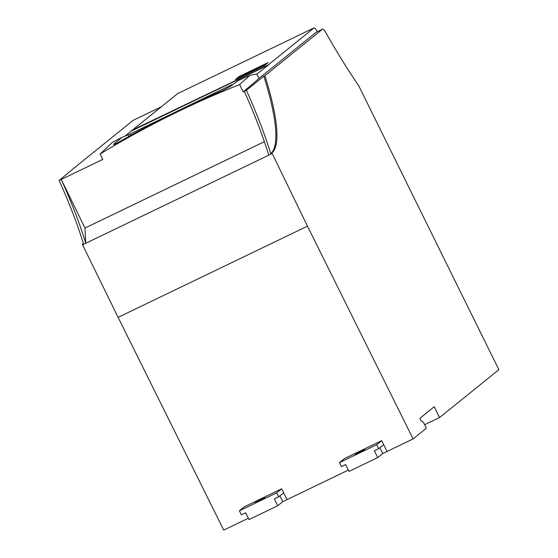 <?xml version="1.0" encoding="UTF-8"?>
<svg xmlns="http://www.w3.org/2000/svg" width="558" height="558" viewBox="0 0 558 558"><rect width="100%" height="100%" fill="white"/><g stroke="black" fill="none" stroke-linecap="round" stroke-linejoin="round"><path stroke-width="0.84" d="M434.201 406.754L439.578 417.537L498.866 369.689L358.766 85.827A217.362 45.498 -115.7 0 1 326.06 33.048A7.247 1.514 64.3 0 0 322.58 29.135A7.247 1.514 64.3 0 0 322.517 29.176L264.897 75.679A168.669 35.307 -115.7 0 1 271.913 152.927L307.472 226.171L413.101 438.916L426.368 428.202L423.801 423.013L421.667 420.809L421.262 421.13L419.874 418.319L434.201 406.754M424.652 424.729L439.578 417.537M421.667 420.809L421.206 421.025M307.472 226.171L118.094 317.356L223.723 530.1L248.345 518.242M377.731 457.588L374.369 450.773L378.624 448.723L376.643 444.726L339.41 462.652L341.384 466.655L345.639 464.605L349.008 471.419L377.731 457.588L382.781 453.515L413.101 438.916M277.724 505.743L274.362 498.929L278.616 496.878L276.635 492.874L239.403 510.807L241.377 514.811L245.632 512.76L249.001 519.575L277.724 505.743L282.773 501.67L348.352 470.087M387.036 451.464L381.672 440.667L344.432 458.592L339.41 462.652M287.028 499.619L281.664 488.822L244.425 506.748L239.403 510.807M359.122 452.803L355.153 454.477L364.897 449.664L359.122 452.803M259.114 500.958L255.152 502.632L264.89 497.82L259.114 500.958M382.781 453.515L379.9 447.69M282.773 501.67L279.893 495.846M376.643 444.726L381.672 440.667M378.624 448.723L383.653 444.663M316.358 32.141A7.247 1.514 64.3 0 0 316.288 32.162A7.247 1.514 64.3 0 0 316.226 32.204L258.982 78.413A2456.142 117.745 153.7 0 1 243.19 91.812L246.385 90.277A144.906 30.334 -115.7 0 1 270.888 154.148L271.948 153.631M271.913 152.927L270.846 153.443L270.888 154.148L268.761 155.173A144.906 30.334 64.3 0 0 244.258 91.303M264.366 141.669L84.969 228.048L85.765 243.281L83.637 244.306A144.906 30.334 64.3 0 0 59.134 180.436L61.261 179.418A144.906 30.334 -115.7 0 1 85.765 243.281L268.761 155.173M118.094 317.356L82.577 244.822L83.637 244.306M276.635 492.874L281.664 488.822M278.616 496.878L283.645 492.819M270.846 153.443A168.669 35.307 64.3 0 0 263.836 76.195L264.897 75.679M246.385 90.277L263.836 76.195M83.344 243.344A168.669 35.307 -115.7 0 1 82.535 244.111L82.577 244.822M133.271 120.298A7.247 1.514 64.3 0 0 133.202 120.319A7.247 1.514 64.3 0 0 133.139 120.361L75.525 166.863A168.669 35.307 -115.7 0 1 75.609 167.142M82.535 244.111L83.442 243.679M258.982 78.413L256.743 73.893L249.9 75.351L239.647 84.544L243.19 91.812M177.765 93.542A6.04 1.262 64.3 0 0 177.709 93.563A6.04 1.262 64.3 0 0 177.653 93.591L132.602 129.958L269.068 64.519L132.56 129.993L131.228 131.067L267.589 65.405L268.921 64.33M256.84 74.081L267.701 65.621M268.963 64.303L314.021 27.935A6.04 1.262 -115.7 0 1 314.07 27.9A6.04 1.262 -115.7 0 1 317.272 31.694M75.525 166.863L59.134 180.436M249.9 75.351L238.399 80.457L229.938 86.713L222.593 90.577C186.763 105.887 152.055 123.109 118.47 142.262C114.948 144.229 113.316 144.934 113.56 144.382L121.972 137.359L112.095 142.604L100.119 154.029L102.756 159.435L61.261 179.418L84.969 228.048M100.119 154.029C144.655 126.945 191.164 103.781 239.647 84.544M121.972 137.359L130.174 133.983L232.191 84.53M267.512 65.474L131.144 131.13L125.278 135.866M254.023 70.336L256.15 68.62L267.359 63.221L264.38 65.621L235.225 79.661L262.567 66.36L264.694 64.644L260.746 67.1L258.507 68.174L260.209 66.807L257.963 67.881L254.023 70.336M247.18 72.938L253.904 69.701L251.777 71.417L245.053 74.653L250.814 71.466L247.229 73.049M240.505 76.293L244.934 74.019L242.807 75.735L236.076 78.978L239.054 76.572L268.21 62.531L239.054 76.572M130.174 133.983L131.116 135.175M257.566 68.202L256.15 68.62M266.536 63.884L264.743 64.749M262.051 66.046L260.258 66.911M256.255 68.836L254.95 69.889M259.435 67.727L260.209 66.807M263.069 66.256L264.694 64.644M253.081 70.364L251.288 71.229M250.814 71.466L251.239 71.124M247.745 73.21L246.329 73.628M250.919 71.682L250.437 71.912M246.434 73.844L245.98 74.207M244.111 74.681L242.318 75.546M239.166 76.788L237.011 78.532M247.773 73.342L250.465 72.052M241.042 76.585L238.747 77.555L242.263 75.442L241.495 76.369M250.389 71.808L250.019 72.268M249.963 72.156L247.717 73.231M242.263 75.442L240.993 76.474M322.517 29.176L316.226 32.204M133.139 120.361L161.276 106.815M177.653 93.591L314.021 27.935M127.928 135.001L128.989 136.347M322.58 29.135L316.288 32.162M161.311 106.787L133.202 120.319M177.709 93.563L314.07 27.9"/></g></svg>
